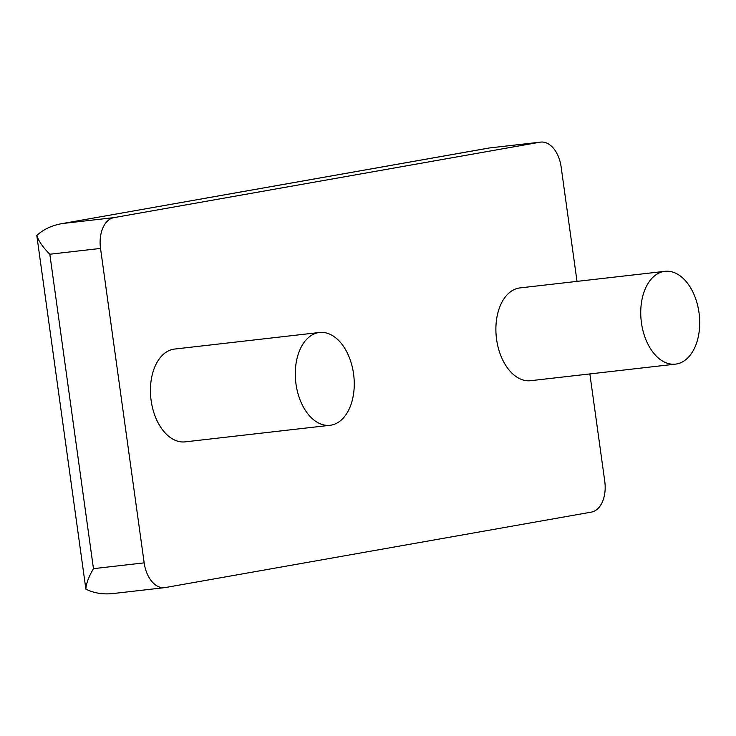<?xml version="1.0" encoding="UTF-8"?>
<svg xmlns="http://www.w3.org/2000/svg" width="736" height="736" viewBox="0 0 736 736"><rect width="100%" height="100%" fill="white"/><g stroke="black" fill="none" stroke-linecap="round" stroke-linejoin="round"><path stroke-width="1.1" d="M577.015 281.382L561.126 166.888A28.023 17.517 83.5 0 0 540.675 142.103A28.023 17.517 83.5 0 0 540.003 142.195L113.951 217.626A28.023 17.517 83.5 0 0 100.528 248.428L144.164 562.865A28.023 17.517 -96.5 0 0 164.616 587.65A28.023 17.517 -96.5 0 0 165.287 587.558L591.339 512.118A28.023 17.517 83.5 0 0 604.762 481.316L589.858 373.925M663.808 271.492A46.708 29.201 83.5 0 0 641.323 321.936A46.708 29.201 83.5 0 0 675.528 364.127A46.708 29.201 83.5 0 0 676.642 363.97A46.708 29.201 83.5 0 0 699.126 313.518A46.708 29.201 83.5 0 0 664.921 271.326A46.708 29.201 83.5 0 0 663.808 271.492M664.921 271.326L520.067 287.896A46.708 29.201 83.5 0 0 518.954 288.052A46.708 29.201 83.5 0 0 496.469 338.505A46.708 29.201 83.5 0 0 530.674 380.696L675.528 364.127M540.675 142.103L489.136 147.991L540.003 142.195M318.357 332.654A46.708 29.201 83.5 0 0 295.872 383.097A46.708 29.201 83.5 0 0 330.078 425.288A46.708 29.201 83.5 0 0 331.191 425.132A46.708 29.201 83.5 0 0 353.676 374.679A46.708 29.201 83.5 0 0 319.47 332.488A46.708 29.201 83.5 0 0 318.357 332.654M319.47 332.488L174.616 349.057A46.708 29.201 83.5 0 0 173.503 349.214A46.708 29.201 83.5 0 0 151.018 399.666A46.708 29.201 83.5 0 0 185.224 441.858L330.078 425.288M164.616 587.65L113.086 593.547C102.911 594.605 93.84 593.133 85.882 589.14C86.103 583.768 88.633 576.941 93.463 568.661L49.827 254.233L100.528 248.428M489.311 147.991L61.392 223.726C51.474 225.584 43.277 229.494 36.8 235.474C38.548 241.031 42.89 247.287 49.827 254.233M36.8 235.474L85.882 589.14M63.25 223.431L113.951 217.626M144.164 562.865L93.463 568.661M489.1 148L61.392 223.726"/></g></svg>
